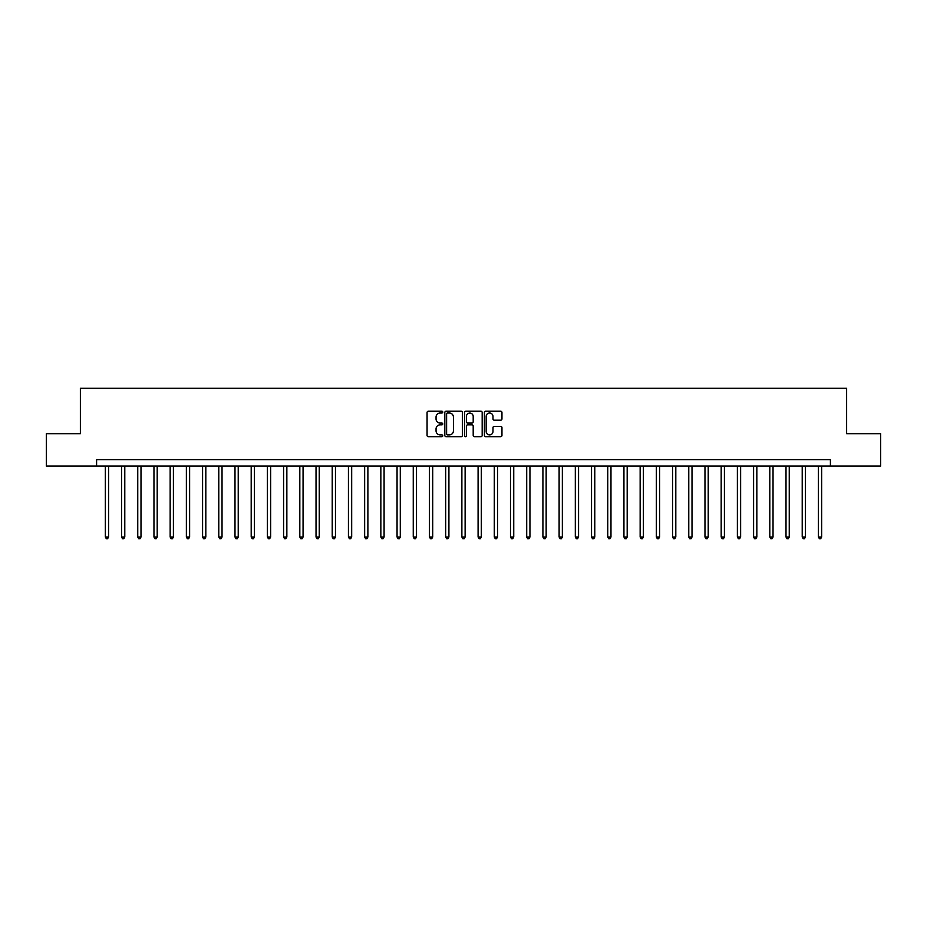 <?xml version="1.0" encoding="UTF-8"?>
<svg xmlns="http://www.w3.org/2000/svg" width="927" height="927" viewBox="0 0 927 927"><rect width="100%" height="100%" fill="white"/><g stroke="black" fill="none" stroke-linecap="round" stroke-linejoin="round"><path stroke-width="1.39" d="M442.758 412.121A0.892 0.892 0 0 0 441.866 411.229L428.344 411.229A1.275 1.275 0 0 0 427.069 412.503L427.069 435.412A1.275 1.275 0 0 0 428.344 436.687L441.866 436.687A0.892 0.892 0 0 0 442.758 435.794A0.892 0.892 0 0 0 441.866 434.902L440.116 434.902A4.067 4.067 0 0 1 436.049 430.823L436.049 428.923A4.067 4.067 0 0 1 440.116 424.844L441.866 424.844A0.892 0.892 0 0 0 442.758 423.952A0.892 0.892 0 0 0 441.866 423.071L440.116 423.071A4.067 4.067 0 0 1 436.049 418.992L436.049 417.08A4.067 4.067 0 0 1 440.116 413.013L441.866 413.013A0.892 0.892 0 0 0 442.758 412.121M500.696 420.198A1.275 1.275 0 0 0 501.959 418.934L501.959 412.503A1.275 1.275 0 0 0 500.696 411.229L485.678 411.229A1.275 1.275 0 0 0 484.404 412.503L484.404 435.412A1.275 1.275 0 0 0 485.678 436.687L500.696 436.687A1.275 1.275 0 0 0 501.959 435.412L501.959 427.648A1.275 1.275 0 0 0 500.696 426.374L494.265 426.374A1.275 1.275 0 0 0 492.99 427.648L492.99 431.495A3.407 3.407 0 0 1 489.583 434.902A3.407 3.407 0 0 1 486.188 431.495L486.188 416.42A3.407 3.407 0 0 1 489.583 413.013A3.407 3.407 0 0 1 492.99 416.42L492.99 418.934A1.275 1.275 0 0 0 494.265 420.198L500.696 420.198M96.593 466.096L46.35 466.096L46.35 433.685L80.382 433.685L80.382 388.297L846.618 388.297L846.618 433.685L880.65 433.685L880.65 466.096L830.407 466.096L830.407 459.607L96.593 459.607L96.593 466.096L830.407 466.096M462.388 412.503A1.275 1.275 0 0 0 461.113 411.229L446.096 411.229A1.275 1.275 0 0 0 444.821 412.503L444.821 435.412A1.275 1.275 0 0 0 446.096 436.687L461.113 436.687A1.275 1.275 0 0 0 462.388 435.412L462.388 412.503M465.887 411.229L480.904 411.229A1.275 1.275 0 0 1 482.179 412.503L482.179 435.412A1.275 1.275 0 0 1 480.904 436.687L474.473 436.687A1.275 1.275 0 0 1 473.199 435.412L473.199 426.119A1.275 1.275 0 0 0 471.936 424.844L467.671 424.844A1.275 1.275 0 0 0 466.397 426.119L466.397 435.794A0.892 0.892 0 0 1 465.505 436.687A0.892 0.892 0 0 1 464.612 435.794L464.612 412.503A1.275 1.275 0 0 1 465.887 411.229M447.498 413.013A0.892 0.892 0 0 0 446.605 413.905L446.605 434.01A0.892 0.892 0 0 0 447.498 434.902L449.34 434.902A4.067 4.067 0 0 0 453.419 430.823L453.419 417.08A4.067 4.067 0 0 0 449.34 413.013L447.498 413.013M473.199 416.478A3.407 3.407 0 0 0 469.804 413.071A3.407 3.407 0 0 0 466.397 416.478L466.397 421.797A1.275 1.275 0 0 0 467.671 423.071L471.936 423.071A1.275 1.275 0 0 0 473.199 421.797L473.199 416.478M105.342 466.096L105.342 537.011L108.586 537.011L108.586 466.096M108.586 537.011L107.613 538.703L106.315 538.703L105.342 537.011M121.553 466.096L121.553 537.011L124.786 537.011L124.786 466.096M124.786 537.011L123.812 538.703L122.515 538.703L121.553 537.011M137.752 466.096L137.752 537.011L140.997 537.011L140.997 466.096M140.997 537.011L140.023 538.703L138.726 538.703L137.752 537.011M153.963 466.096L153.963 537.011L157.196 537.011L157.196 466.096M157.196 537.011L156.234 538.703L154.936 538.703L153.963 537.011M170.162 466.096L170.162 537.011L173.407 537.011L173.407 466.096M173.407 537.011L172.434 538.703L171.136 538.703L170.162 537.011M186.373 466.096L186.373 537.011L189.618 537.011L189.618 466.096M189.618 537.011L188.644 538.703L187.347 538.703L186.373 537.011M202.584 466.096L202.584 537.011L205.817 537.011L205.817 466.096M205.817 537.011L204.844 538.703L203.546 538.703L202.584 537.011M218.784 466.096L218.784 537.011L222.028 537.011L222.028 466.096M222.028 537.011L221.055 538.703L219.757 538.703L218.784 537.011M234.995 466.096L234.995 537.011L238.227 537.011L238.227 466.096M238.227 537.011L237.266 538.703L235.968 538.703L234.995 537.011M251.194 466.096L251.194 537.011L254.438 537.011L254.438 466.096M254.438 537.011L253.465 538.703L252.167 538.703L251.194 537.011M267.405 466.096L267.405 537.011L270.649 537.011L270.649 466.096M270.649 537.011L269.676 538.703L268.378 538.703L267.405 537.011M283.616 466.096L283.616 537.011L286.849 537.011L286.849 466.096M286.849 537.011L285.875 538.703L284.577 538.703L283.616 537.011M299.815 466.096L299.815 537.011L303.059 537.011L303.059 466.096M303.059 537.011L302.086 538.703L300.788 538.703L299.815 537.011M316.026 466.096L316.026 537.011L319.259 537.011L319.259 466.096M319.259 537.011L318.297 538.703L316.999 538.703L316.026 537.011M332.225 466.096L332.225 537.011L335.47 537.011L335.47 466.096M335.47 537.011L334.496 538.703L333.199 538.703L332.225 537.011M348.436 466.096L348.436 537.011L351.681 537.011L351.681 466.096M351.681 537.011L350.707 538.703L349.409 538.703L348.436 537.011M364.647 466.096L364.647 537.011L367.88 537.011L367.88 466.096M367.88 537.011L366.907 538.703L365.609 538.703L364.647 537.011M380.846 466.096L380.846 537.011L384.091 537.011L384.091 466.096M384.091 537.011L383.118 538.703L381.82 538.703L380.846 537.011M397.057 466.096L397.057 537.011L400.29 537.011L400.29 466.096M400.29 537.011L399.328 538.703L398.031 538.703L397.057 537.011M413.257 466.096L413.257 537.011L416.501 537.011L416.501 466.096M416.501 537.011L415.528 538.703L414.23 538.703L413.257 537.011M429.468 466.096L429.468 537.011L432.712 537.011L432.712 466.096M432.712 537.011L431.739 538.703L430.441 538.703L429.468 537.011M445.678 466.096L445.678 537.011L448.911 537.011L448.911 466.096M448.911 537.011L447.938 538.703L446.64 538.703L445.678 537.011M461.878 466.096L461.878 537.011L465.122 537.011L465.122 466.096M465.122 537.011L464.149 538.703L462.851 538.703L461.878 537.011M478.089 466.096L478.089 537.011L481.322 537.011L481.322 466.096M481.322 537.011L480.36 538.703L479.062 538.703L478.089 537.011M494.288 466.096L494.288 537.011L497.532 537.011L497.532 466.096M497.532 537.011L496.559 538.703L495.261 538.703L494.288 537.011M510.499 466.096L510.499 537.011L513.743 537.011L513.743 466.096M513.743 537.011L512.77 538.703L511.472 538.703L510.499 537.011M526.71 466.096L526.71 537.011L529.943 537.011L529.943 466.096M529.943 537.011L528.969 538.703L527.672 538.703L526.71 537.011M542.909 466.096L542.909 537.011L546.154 537.011L546.154 466.096M546.154 537.011L545.18 538.703L543.882 538.703L542.909 537.011M559.12 466.096L559.12 537.011L562.353 537.011L562.353 466.096M562.353 537.011L561.391 538.703L560.093 538.703L559.12 537.011M575.319 466.096L575.319 537.011L578.564 537.011L578.564 466.096M578.564 537.011L577.591 538.703L576.293 538.703L575.319 537.011M591.53 466.096L591.53 537.011L594.775 537.011L594.775 466.096M594.775 537.011L593.801 538.703L592.504 538.703L591.53 537.011M607.741 466.096L607.741 537.011L610.974 537.011L610.974 466.096M610.974 537.011L610.001 538.703L608.703 538.703L607.741 537.011M623.941 466.096L623.941 537.011L627.185 537.011L627.185 466.096M627.185 537.011L626.212 538.703L624.914 538.703L623.941 537.011M640.151 466.096L640.151 537.011L643.384 537.011L643.384 466.096M643.384 537.011L642.423 538.703L641.125 538.703L640.151 537.011M656.351 466.096L656.351 537.011L659.595 537.011L659.595 466.096M659.595 537.011L658.622 538.703L657.324 538.703L656.351 537.011M672.562 466.096L672.562 537.011L675.806 537.011L675.806 466.096M675.806 537.011L674.833 538.703L673.535 538.703L672.562 537.011M688.773 466.096L688.773 537.011L692.005 537.011L692.005 466.096M692.005 537.011L691.032 538.703L689.734 538.703L688.773 537.011M704.972 466.096L704.972 537.011L708.216 537.011L708.216 466.096M708.216 537.011L707.243 538.703L705.945 538.703L704.972 537.011M721.183 466.096L721.183 537.011L724.416 537.011L724.416 466.096M724.416 537.011L723.454 538.703L722.156 538.703L721.183 537.011M737.382 466.096L737.382 537.011L740.627 537.011L740.627 466.096M740.627 537.011L739.653 538.703L738.356 538.703L737.382 537.011M753.593 466.096L753.593 537.011L756.838 537.011L756.838 466.096M756.838 537.011L755.864 538.703L754.566 538.703L753.593 537.011M769.804 466.096L769.804 537.011L773.037 537.011L773.037 466.096M773.037 537.011L772.064 538.703L770.766 538.703L769.804 537.011M786.003 466.096L786.003 537.011L789.248 537.011L789.248 466.096M789.248 537.011L788.274 538.703L786.977 538.703L786.003 537.011M802.214 466.096L802.214 537.011L805.447 537.011L805.447 466.096M805.447 537.011L804.485 538.703L803.188 538.703L802.214 537.011M818.414 466.096L818.414 537.011L821.658 537.011L821.658 466.096M821.658 537.011L820.685 538.703L819.387 538.703L818.414 537.011"/></g></svg>
